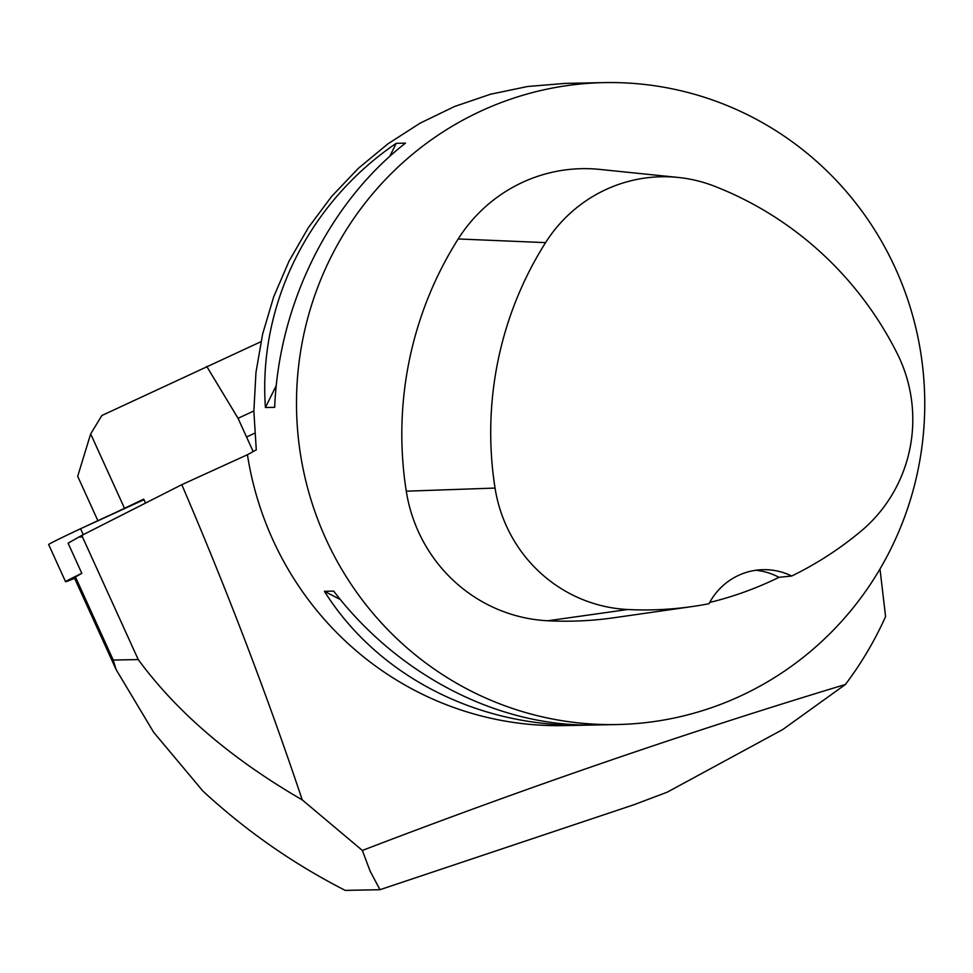 <?xml version="1.0" encoding="UTF-8"?>
<svg xmlns="http://www.w3.org/2000/svg" width="973" height="973" viewBox="0 0 973 973"><rect width="100%" height="100%" fill="white"/><g stroke="black" fill="none" stroke-linecap="round" stroke-linejoin="round"><path stroke-width="1.46" d="M74.605 578.303A81.525 1.399 -24.5 0 1 65.556 581.696L48.65 544.527A81.525 1.399 -24.5 0 1 80.552 528.74L80.577 528.74A81.525 1.399 -24.5 0 1 143.968 499.696L80.577 528.74L83.252 534.676L80.577 528.74M65.556 581.696A81.525 1.399 -24.5 0 1 81.817 573.328L68.098 543.177L78.91 537.047L82.486 536.974L82.133 535.247L78.91 537.047M81.817 573.328L75.432 576.94A71.905 1.241 155.5 0 0 74.325 577.707L115.811 668.913M362.37 850.451L302.25 799.891C231.489 758.904 176.818 712.127 138.239 659.56L113.233 660.059L116.128 669.606L153.673 732.304L202.956 791.11C245.914 830.784 293.347 863.878 345.233 890.392L379.969 889.699L633.922 804.744L667.271 792.156L782.73 729.543L845.403 684.481C687.631 732.146 526.624 787.461 362.37 850.451L370.068 871.005L379.969 889.699M604.209 82.608A321.029 314.133 -91.1 0 1 856.751 204.318A321.029 314.133 -91.1 0 1 708.587 708.685A321.029 314.133 -91.1 0 1 617.04 724.544A321.029 314.133 -91.1 0 1 296.558 409.852A321.029 314.133 -91.1 0 1 604.209 82.608L565.349 83.386L527.67 86.488L490.55 94.223L454.537 106.507L420.166 123.133L387.911 143.87L358.271 168.414L331.671 196.4L308.49 227.439L289.078 261.056L273.717 296.765L262.625 334.055L255.972 372.367L253.856 411.153L256.288 449.842L247.434 454.732L181.793 484.676L82.133 535.247M791.694 576.016A64.206 62.831 -91.1 0 0 763.209 569.667A64.206 62.831 -91.1 0 0 709.013 603.71A349.879 342.35 -91.1 0 1 692.107 606.568L613.999 617.746A359.548 351.825 -91.1 0 1 547.811 620.774A154.099 150.779 -91.1 0 1 406.276 491.183A359.548 351.825 -91.1 0 1 458.198 238.957A154.099 150.779 -91.1 0 1 599.733 169.411L678.217 177.451A144.418 141.316 -91.1 0 1 714.547 186.244A349.879 342.35 -91.1 0 1 897.179 353.454A144.418 141.316 -91.1 0 1 860.862 531.294A349.879 342.35 -91.1 0 1 791.694 576.016L778.984 577.33A351.667 344.114 88.9 0 1 709.67 602.457M617.04 724.544L564.097 725.603A321.029 314.133 -91.1 0 1 247.434 454.732M274.678 407.322L265.41 407.505C258.113 304.671 308.417 203.065 396.218 143.323L405.486 143.14C329.093 202.652 278.777 304.257 274.678 407.322M592.302 725.019L583.034 725.201C476.6 726.855 377.123 675.359 324.41 591.292L333.678 591.11C397.799 674.946 497.264 726.442 592.302 725.019M396.218 143.323L389.747 156.385M276.271 385.563L265.41 407.505M324.41 591.292L340.404 599.575M879.993 568.974L885.576 616.602C874.703 640.769 861.312 663.404 845.403 684.481M302.25 799.891C266.943 694.613 226.794 589.541 181.793 484.676M82.486 536.974L138.239 659.56M692.107 606.568A349.879 342.35 -91.1 0 1 627.694 609.512A144.418 141.316 -91.1 0 1 495.05 488.069A349.879 342.35 -91.1 0 1 545.573 242.63A144.418 141.316 -91.1 0 1 678.217 177.451M755.875 570.263A64.206 62.831 -91.1 0 1 778.984 577.33M145.512 503.077L143.712 499.125L116.225 512.26M124.447 508.161L90.671 433.909L101.861 415.507L260.934 341.705M253.856 410.971L238.044 418.293L206.702 366.347M97.872 520.689L77.694 476.308L90.671 433.909M75.432 576.94L113.233 660.059M495.05 488.069L406.276 491.183M545.573 242.63L458.198 238.957M627.694 609.512L547.811 620.774M253.175 451.557L238.044 418.293M254.683 433.204L246.546 436.999"/></g></svg>

